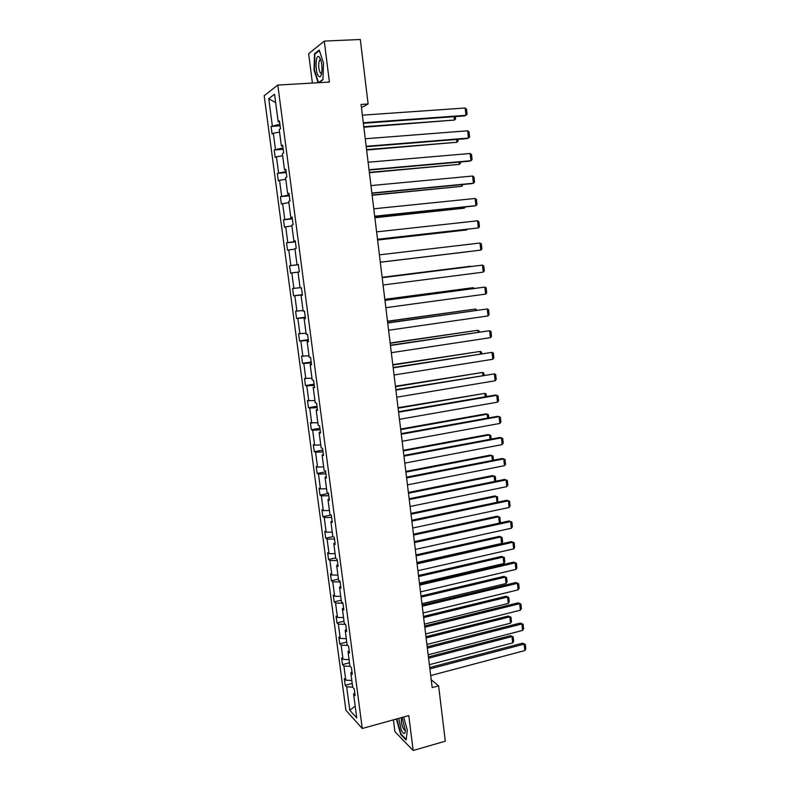 <?xml version="1.0" encoding="UTF-8"?>
<svg xmlns="http://www.w3.org/2000/svg" width="790" height="790" viewBox="0 0 790 790"><rect width="100%" height="100%" fill="white"/><g stroke="black" fill="none" stroke-linecap="round" stroke-linejoin="round"><path stroke-width="1.19" d="M393.42 719.848L394.931 731.688L413.15 750.5L445.303 741.188L438.608 685.868L431.212 679.726M264.186 95.738L345.901 710.269L362.255 728.489L277.803 85.053L264.186 95.738M277.803 85.053L329.41 82.071L324.285 41.09L308.653 53.69L312.396 83.049M324.285 41.09L360.309 39.5L368.12 103.974L361.06 104.438L432.17 687.606L438.608 685.868M352.686 687.152L346.662 686.796L345.23 685.295L352.202 683.469M355.184 706.112L349.772 710.24L346.662 686.796M351.807 680.496L345.783 680.15L344.351 678.669L345.23 685.295M345.783 680.15L343.907 666.019L342.485 664.597L349.476 662.82M349.062 659.63L343.028 659.334L341.596 657.942L342.485 664.597M343.028 659.334L341.142 645.134L339.72 643.791L346.741 642.063M346.297 638.656L340.253 638.419L338.831 637.096L339.72 643.791M340.253 638.419L338.357 624.139L336.945 622.875L343.996 621.197M343.522 617.573L337.468 617.385L336.056 616.151L336.945 622.875M337.468 617.385L335.562 603.037L334.16 601.862L341.231 600.222M340.727 596.381L334.664 596.252L333.262 595.097L334.16 601.862M334.664 596.252L332.758 581.825L331.356 580.729L338.456 579.139M337.923 575.081L331.849 575.011L330.457 573.935L331.356 580.729M331.849 575.011L329.934 560.505L328.541 559.498L335.661 557.947M335.098 553.662L329.025 553.652L327.633 552.664L328.541 559.498M329.025 553.652L327.09 539.076L325.707 538.148L332.985 536.617M332.264 532.144L326.171 532.183L324.799 531.285L325.707 538.148M326.171 532.183L324.236 517.529L322.863 516.69L330.852 515.07M329.41 510.508L323.317 510.607L321.945 509.787L322.863 516.69M323.317 510.607L321.362 495.873L319.999 495.123L328.492 493.464M326.547 488.753L320.444 488.911L319.081 488.181L319.999 495.123M320.444 488.911L318.479 474.109L317.126 473.437L325.648 471.837M323.663 466.88L317.55 467.097L316.197 466.465L317.126 473.437M317.55 467.097L315.575 452.216L314.232 451.643L322.784 450.093M320.77 444.898L314.647 445.175L313.304 444.632L314.232 451.643M314.647 445.175L312.662 430.214L311.329 429.73L319.911 428.239M317.856 422.808L310.391 422.68L311.329 429.73M311.724 423.144L309.729 408.094L308.406 407.699L317.017 406.277M314.924 400.589L307.458 400.619L308.406 407.699M308.791 400.984L306.787 385.866L305.463 385.56L314.114 384.187M311.981 378.252L304.515 378.43L305.463 385.56M305.839 378.706L303.824 363.509L302.511 363.291L311.191 361.988M309.028 355.796L301.563 356.132L302.511 363.291M302.876 356.32L300.852 341.033L299.538 340.915L308.258 339.67M306.046 333.222L298.59 333.716L299.538 340.915M299.894 333.805L297.85 318.439L296.556 318.41L305.296 317.234M303.064 310.529L295.598 311.181L296.556 318.41M296.892 311.171L294.848 295.727L293.554 295.796L302.333 294.67M300.052 287.708L292.596 288.518L293.554 295.796M293.88 288.419L291.816 272.886L290.542 273.054L289.575 265.736L298.383 264.699M298.373 264.601L289.575 265.736M290.848 265.539L288.775 249.926L287.511 250.193L286.533 242.836L295.381 241.858M295.332 241.513L286.533 242.836M287.797 242.54L285.713 226.839L284.459 227.204L283.482 219.808L292.359 218.899M292.28 218.307L283.482 219.808M284.736 219.413L282.642 203.632L281.388 204.087L280.411 196.661L289.318 195.811M289.209 194.982L280.411 196.661M281.655 196.167L279.551 180.298L278.307 180.851L277.32 173.375L286.266 172.605M286.128 171.519L277.32 173.375M278.554 172.783L276.441 156.825L275.206 157.496L274.209 149.982L283.195 149.27M283.018 147.928L274.209 149.982M275.443 149.28L273.31 133.233L272.096 134.004L271.089 126.449L280.104 125.798M279.897 124.208L271.089 126.449M272.313 125.65L268.738 98.671L274.565 94.237L278.189 121.788L279.472 120.949L280.49 128.731L279.216 129.53L281.368 145.913L282.662 145.182L283.679 152.924L282.385 153.625L284.528 169.919L285.832 169.297L286.849 176.99L285.546 177.582L287.678 193.787L288.982 193.264L289.989 200.917L288.686 201.401L290.809 217.517L292.122 217.102L293.13 224.716L291.806 225.101L293.91 241.118L295.243 240.812L296.24 248.386L294.907 248.662L297.01 264.591L298.344 264.393L299.341 271.918L297.998 272.086L300.082 287.935L301.434 287.837L302.422 295.322L301.069 295.391L303.143 311.161L304.496 311.151L305.483 318.597L304.12 318.568L306.184 334.249L307.557 334.338L308.525 341.744L307.152 341.626L309.206 357.208L310.589 357.406L311.556 364.773L310.174 364.546L312.218 380.049L313.61 380.346L314.568 387.673L313.186 387.347L315.21 402.772L316.612 403.157L317.57 410.445L316.168 410.02L318.192 425.366L319.594 425.85L320.552 433.088L319.14 432.574L321.155 447.831L322.567 448.414L323.515 455.623L322.093 455.01L324.098 470.188L325.519 470.86L326.458 478.029L325.036 477.328L327.03 492.417L328.452 493.177L329.391 500.307L327.959 499.517L329.944 514.527L331.375 515.386L332.313 522.476L330.872 521.598L332.837 536.529L334.288 537.467L335.217 544.527L333.765 543.55L335.72 558.402L337.172 559.438L338.1 566.46L336.639 565.393L338.584 580.166L340.056 581.292L340.974 588.274L339.503 587.118L341.438 601.822L342.909 603.027L343.828 609.969L342.356 608.735L344.282 623.35L345.753 624.643L346.662 631.556L345.181 630.232L347.096 644.768L348.588 646.151L349.496 653.024L348.005 651.612L349.911 666.079L351.402 667.54L352.3 674.374L350.809 672.883L352.705 687.28L354.206 688.821L355.095 695.625L353.594 694.045L356.744 717.922L349.772 710.24M351.975 671.865L350.809 672.883M350.168 666.335L343.907 666.019M349.18 650.634L348.005 651.612M347.788 645.41L341.142 645.134M346.366 629.294L345.181 630.232M345.447 624.376L338.357 624.139M343.541 607.846L342.356 608.735M342.939 603.214L335.562 603.037M340.707 586.279L339.503 587.118M340.135 581.934L332.758 581.825M337.853 564.593L336.639 565.393M337.32 560.544L329.934 560.505M334.99 542.799L333.765 543.55M334.496 539.047L327.09 539.076M332.106 520.887L330.872 521.598M331.652 517.43L324.236 517.529M329.203 498.865L327.959 499.517M328.788 495.705L321.362 495.873M326.29 476.716L325.036 477.328M325.915 473.862L318.479 474.109M323.357 454.447L322.093 455.01M323.021 451.91L315.575 452.216M320.414 432.061L319.14 432.574M320.118 429.829L312.662 430.214M317.452 409.556L316.168 410.02M317.195 407.64L309.729 408.094M314.469 386.932L313.186 387.347M314.262 385.332L306.787 385.866M311.477 364.18L310.174 364.546M311.309 362.896L303.824 363.509M308.465 341.31L307.152 341.626M308.347 340.352L300.852 341.033M305.444 318.311L304.12 318.568M305.355 317.679L297.85 318.439M302.402 295.184L301.069 295.391M302.363 294.887L294.848 295.727M297.998 272.135L291.816 272.886M298.353 264.453L297.01 264.591M294.966 249.107L288.775 249.926M295.272 241.039L293.91 241.118M291.915 225.96L285.713 226.839M292.172 217.487L290.809 217.517M288.854 202.675L282.642 203.632M289.061 193.807L287.678 193.787M285.763 179.271L279.551 180.298M285.921 169.998L284.528 169.919M282.662 155.739L276.441 156.825M282.771 146.051L281.368 145.913M279.541 132.078L273.31 133.233M279.601 121.976L278.189 121.788M413.15 750.5L408.776 715.592L362.255 728.489M361.445 107.638L368.12 103.974M275.671 102.68L268.738 98.671M354.75 692.988L353.594 694.045M318.755 82.683L322.952 79.77L323.495 63.131L319.209 50.037L314.499 53.769L314.045 70.162L318.094 82.723M396.402 719.019L400.649 734.384L406.129 740.003L407.324 730.118L403.611 717.024M315.457 53.72L314.499 53.769M401.162 734.236L400.649 734.384M362.363 115.162L465.162 108.003L465.962 115.32L464.49 115.923L363.351 123.26M363.291 122.746L465.962 115.32L467.088 114.283L466.535 109.168L465.162 108.003M363.834 127.23L454.447 120.06L363.775 126.746M455.287 116.594L455.563 119.043L454.447 120.06L454.072 116.683M365.247 138.764L467.67 130.794L468.47 138.082L466.989 138.615L366.214 146.723M366.165 146.298L468.47 138.082L469.586 137.016L469.033 131.92L467.67 130.794M368.101 162.236L470.159 153.477L470.959 160.716L469.477 161.18L369.058 170.067M369.019 169.732L470.959 160.716L472.074 159.629L471.521 154.564L470.159 153.477M366.619 150.031L456.916 142.259L366.57 149.626M457.825 139.356L458.032 141.222L456.916 142.259L456.61 139.445M369.384 172.714L459.375 164.35L369.345 172.388M460.343 161.989L460.481 163.283L459.375 164.35L459.128 162.098M319.279 56.998L319.16 56.88C315.348 53.029 314.934 72.72 318.696 76.265C320.187 77.578 321.234 76.215 321.856 72.196C322.31 65.392 321.461 60.326 319.279 56.998M320.76 59.862L319.535 60.08C318.094 64.553 318.41 68.918 320.464 73.164L321.698 73.243M322.962 79.444L318.508 82.545L314.469 70.043L314.914 54.155L319.397 50.609M319.002 82.516L318.508 82.545M398.693 718.387L401.369 730.246C403.621 734.483 404.964 734.651 405.418 730.76L402.041 717.458M402.308 717.922L401.597 718.229C400.905 720.549 401.399 723.808 403.088 728.024C404.036 729.95 404.816 730.641 405.428 730.098M406.198 739.401L400.935 734.009L396.847 718.9M370.954 185.581L472.647 176.032L473.437 183.24L471.956 183.636L371.893 193.283M371.863 193.027L473.437 183.24L474.543 182.125L473.99 177.088L472.647 176.032M372.13 195.278L461.824 186.322L372.1 195.031M462.841 184.514L461.824 186.322L461.637 184.633M373.779 208.797L475.106 198.478L475.896 205.647L474.415 205.973L374.707 216.381M374.687 216.203L475.896 205.647L477.002 204.501L476.449 199.485L475.106 198.478M374.875 217.724L464.263 208.185L374.855 217.556M465.34 206.921L464.263 208.185L464.135 207.049M376.593 231.885L477.565 220.805L478.355 227.935L377.511 239.35M377.501 239.261L478.355 227.935L479.451 226.76L478.898 221.773L477.565 220.805M377.59 240.051L466.683 229.939L377.581 239.963M467.325 229.268L466.683 229.939L466.613 229.347M379.397 254.854L480.004 243.014L480.794 250.114L380.296 262.201L480.794 250.114L481.88 248.909L481.337 243.942L480.004 243.014M380.306 262.26L469.092 251.576L380.296 262.25M382.182 277.695L482.443 265.114L382.182 277.646M383.071 284.993L483.213 272.165L482.443 265.114L483.757 266.003L484.3 270.94L483.213 272.165M382.143 277.329L470.722 266.22L382.133 277.29M384.957 300.417L484.853 287.086L384.937 300.289M385.836 307.675L485.633 294.107L484.853 287.086L486.166 287.945L486.709 292.853L485.633 294.107M384.839 299.43L473.111 287.678L384.819 299.311M473.21 288.518L473.111 287.678L474.217 288.39M387.712 323.021L487.262 308.959L387.683 322.814M388.591 330.24L488.032 315.941L487.262 308.959L488.566 309.779L489.099 314.657L488.032 315.941M387.515 321.412L475.491 309.028L387.495 321.214M475.649 310.391L475.491 309.028L476.834 310.233M390.448 345.497L489.652 330.714L390.418 345.22M391.327 352.686L490.422 337.666L489.652 330.714L490.955 331.494L491.489 336.352L490.422 337.666M390.181 343.275L477.861 330.269L390.151 343.008M478.069 332.156L477.861 330.269L479.145 331.04L479.254 331.988M393.183 367.863L492.032 352.36L393.134 367.498M394.052 375.003L492.792 359.272L492.032 352.36L493.325 353.1L493.859 357.929L492.792 359.272M392.837 365.029L480.211 351.412L392.788 364.684M480.478 353.811L480.211 351.412L481.495 352.143L481.653 353.624M395.889 390.102L494.402 373.887L395.839 389.668M396.758 397.212L495.162 380.77L494.402 373.887L495.685 374.598L496.219 379.407L495.162 380.77M395.474 386.675L482.552 372.446L395.425 386.251M482.878 375.349L482.552 372.446L483.826 373.137L484.053 375.161M398.594 412.232L496.762 395.316L495.241 395.069L398.525 411.718M399.454 419.302L497.512 402.159L496.762 395.316L498.036 395.988L498.559 400.767L497.512 402.159M398.101 408.203L484.882 393.371L398.041 407.709M485.267 396.787L484.882 393.371L486.146 394.022L486.433 396.58M401.271 434.243L499.102 416.626L497.582 416.32L401.202 433.651M402.13 441.274L499.853 423.44L499.102 416.626L500.376 417.268L500.9 422.028L499.853 423.44M400.708 429.622L487.203 414.187L485.761 413.891L400.639 429.059M487.637 418.108L487.203 414.187L488.467 414.819L488.803 417.9M403.947 456.136L501.433 437.838L499.912 437.463L403.858 455.465M404.796 463.128L502.183 444.612L501.433 437.838L502.697 438.43L503.22 443.17L502.183 444.612M403.305 450.932L489.514 434.905L488.062 434.549L403.236 450.3M490.007 439.319L489.514 434.905L490.768 435.497L491.163 439.102M406.603 477.911L503.753 458.931L502.233 458.496L406.514 477.17M407.452 484.872L504.494 465.675L503.753 458.931L505.007 459.504L505.531 464.214L504.494 465.675M405.892 472.134L491.815 455.524L490.353 455.109L405.813 471.433M492.358 460.422L491.815 455.524L493.059 456.087L493.513 460.195M409.24 499.576L506.064 479.925L504.534 479.431L409.141 498.767M410.089 506.499L506.805 486.63L506.064 479.925L507.318 480.458L507.832 485.149L506.805 486.63M408.469 493.227L494.096 476.044L492.634 475.57L408.371 492.466M494.698 481.426L494.096 476.044L495.33 476.568L495.804 481.199M411.867 521.133L508.365 500.811L506.834 500.258L411.758 520.245M412.706 528.016L509.096 507.486L508.365 500.811L509.599 501.304L510.113 505.975L509.096 507.486M411.027 514.221L496.367 496.456L494.905 495.923L410.928 513.382M497.019 502.322L496.367 496.456L497.601 496.95L497.641 502.193M414.483 542.572L510.646 521.598L509.115 520.975L414.365 541.614M415.323 549.425L511.377 528.233L510.646 521.598L511.881 522.062L512.394 526.693L511.377 528.233M509.115 520.975L511.881 522.062M413.575 535.097L498.628 516.769L497.167 516.186L413.466 534.198M499.339 523.108L498.628 516.769L499.853 517.233L500.356 521.765L499.478 523.079M497.167 516.186L499.853 517.233M417.09 563.902L512.927 542.266L511.387 541.594L416.962 562.875M417.92 570.716L513.648 548.872L512.927 542.266L514.152 542.7L514.655 547.322L513.648 548.872M511.387 541.594L514.152 542.7M416.103 555.874L500.88 536.983L501.601 543.441L416.913 562.519M499.418 536.341L502.104 537.417L499.418 536.341L415.984 554.906M502.104 537.417L502.598 541.93L501.601 543.441M419.678 585.123L515.189 562.845L513.648 562.115L419.539 584.027M420.497 591.898L515.91 569.412L515.189 562.845L516.403 563.24L516.907 567.832L515.91 569.412M513.648 562.115L516.403 563.24M418.631 576.552L503.121 557.098L503.842 563.527L419.431 583.158M501.65 556.397L504.336 557.493L501.65 556.397L418.503 575.515M504.336 557.493L504.83 561.986L503.842 563.527M422.245 606.236L517.44 583.316L515.9 582.526L422.107 605.061M423.065 612.971L518.161 589.854L517.44 583.316L518.655 583.682L519.158 588.254L518.161 589.854M515.9 582.526L518.655 583.682M421.139 597.121L505.353 577.115L506.064 583.514L421.939 603.688M503.882 576.364L506.558 577.48L503.882 576.364L421.001 596.015M506.558 577.48L507.052 581.954L506.064 583.514M424.813 627.23L519.682 603.688L518.131 602.839L424.655 625.996M425.622 633.945L520.393 610.196L519.682 603.688L520.887 604.014L521.39 608.567L520.393 610.196M518.131 602.839L520.887 604.014M423.628 617.582L507.575 597.043L508.276 603.402L424.428 624.12M506.094 596.233L508.77 597.368L506.094 596.233L423.489 616.417M508.77 597.368L509.264 601.822L508.276 603.402M427.36 648.126L521.904 623.952L520.363 623.053L427.202 646.822M428.17 654.801L522.615 630.43L521.904 623.952L523.108 624.258L523.602 628.781L522.615 630.43M520.363 623.053L523.108 624.258M426.116 637.945L509.777 616.862L510.488 623.192L426.906 644.452M508.306 616.002L510.972 617.168L508.306 616.002L425.968 636.71M510.972 617.168L511.466 621.592L510.488 623.192M429.888 668.913L524.125 644.126L522.575 643.159L429.721 667.54M430.698 675.559L524.837 650.565L524.125 644.126L525.32 644.393L525.814 648.896L524.837 650.565M522.575 643.159L525.32 644.393M428.585 658.208L511.979 636.592L512.68 642.892L429.375 664.686M510.498 635.674L513.164 636.868L510.498 635.674L428.427 656.915M513.164 636.868L513.648 641.273L512.68 642.892M320.73 59.773L319.16 56.88M320.809 60.02L319.535 60.08M402.357 718.021L401.597 718.229"/></g></svg>
